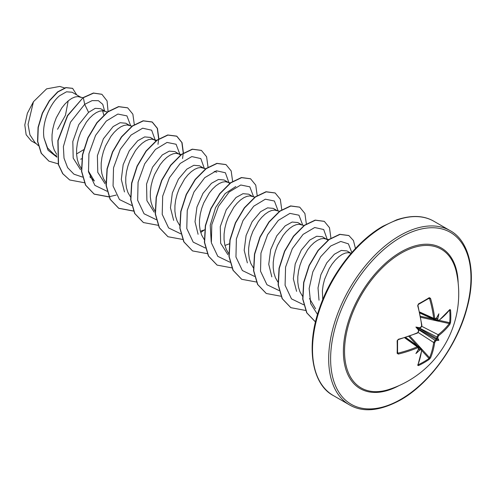 <?xml version="1.0" encoding="UTF-8"?>
<svg xmlns="http://www.w3.org/2000/svg" width="496" height="496" viewBox="0 0 496 496"><rect width="100%" height="100%" fill="white"/><g stroke="black" fill="none" stroke-linecap="round" stroke-linejoin="round"><path stroke-width="0.74" d="M435.054 319.095A0.688 0.44 -124.9 0 0 435.401 319.077L434.217 319.213L433.69 318.314A99.708 59.055 -121.3 0 0 429.567 298.611L429.003 298.27A0.688 0.434 -121.8 0 0 429.152 298.226L429.152 298.226A0.688 0.434 -121.8 0 0 429.276 297.668L430.528 298.35A100.39 59.458 58.7 0 1 434.688 318.19L435.538 318.68A100.483 52.737 -4.2 0 0 436.579 317.942A73.811 12.474 -57.8 0 0 438.855 313.819A73.811 72.695 -47.6 0 1 437.807 318.649A100.483 62.849 55.5 0 1 437.949 320.075L438.724 320.521A0.688 0.453 52.2 0 1 438.594 320.881L449.475 309.895M438.724 320.521A100.39 56.426 -1.3 0 0 449.884 309.523L450.535 309.944A100.378 77.494 30.8 0 1 450.814 316.281A100.378 77.494 30.8 0 1 450.535 322.499A0.688 0.409 -174.8 0 1 449.68 322.679A99.696 76.967 -149.2 0 0 449.959 316.498A99.696 76.967 -149.2 0 0 449.68 310.211L449.531 310.18M388.932 389.472L388.932 389.472A80.092 46.24 -60 0 1 344.875 343.945A80.092 46.24 -60 0 1 401.171 253.158A80.092 46.24 -60 0 1 456.469 272.49A80.092 46.24 -60 0 1 456.469 272.496A100.614 100.614 0 0 1 388.932 389.472M450.535 322.499L449.884 324.328A100.39 59.458 -178.7 0 1 438.724 335.575L437.949 337.001A100.483 62.849 55.5 0 1 437.807 338.291A73.811 32.345 -8.2 0 1 438.855 340.312A73.811 32.345 -111.8 0 1 436.579 340.411A100.483 62.849 -175.5 0 1 435.538 341.174L434.688 342.562A100.39 59.458 58.7 0 1 430.528 357.845L429.276 359.327A100.378 77.494 -150.8 0 1 424.024 362.675A100.378 77.494 -150.8 0 1 418.401 365.602L417.713 365.248A0.688 0.515 22.3 0 0 417.936 365.025L421.898 349.798L421.464 348.682L420.49 348.725L418.698 347.448M417.713 365.248A100.39 56.426 -118.7 0 0 421.656 350.083L420.875 349.637A0.688 0.36 -114.7 0 0 420.49 348.725A99.795 62.422 4.5 0 1 419.064 349.364L418.202 349.165M420.875 349.637A100.483 62.849 -175.5 0 1 419.573 350.226A73.811 72.695 -72.4 0 1 415.915 353.555A73.811 12.474 -62.2 0 0 418.345 349.519A100.483 52.737 -115.8 0 0 418.469 348.248L417.62 347.758A100.39 59.458 -178.7 0 1 398.356 354.076L397.141 353.326A100.378 26.685 -101.2 0 0 397.141 340.771L398.356 339.27A100.39 56.426 -1.3 0 0 417.62 332.704L418.469 331.322A100.483 52.737 -115.8 0 0 418.345 329.883A73.811 27.881 -109.7 0 1 415.915 327.062A73.811 27.881 -10.3 0 1 419.573 327.763A100.483 52.737 -4.2 0 0 420.875 327.143L421.656 325.717A100.39 56.426 -118.7 0 0 417.713 305.753L418.401 303.949A100.378 26.685 -18.8 0 0 424.024 300.812A100.378 26.685 -18.8 0 0 429.276 297.668M350.815 253.146L346.983 250.939L341.304 250.424L334.323 254.268L326.771 262.88L320.875 274.753L318.023 287.909L319.002 300.179M351.168 253.258L348.273 252.644L345.321 253.072L342.091 254.473L338.731 256.81L335.364 260.028L332.134 264.021L329.183 268.671L324.589 279.353L323.15 285.051L322.388 290.749L322.741 299.652M80.476 97.067L72.094 92.231L66.52 91.803L59.663 95.691C49.978 103.503 41.515 123.126 44.008 138.037L47.566 147.975L54.244 154.585L56.848 156.091M81.046 97.396L77.928 96.565L74.977 96.993L71.753 98.388L68.386 100.731L65.019 103.943L61.795 107.942L56.29 117.757L54.244 123.275L52.805 128.972L52.049 134.664L52.018 140.176L52.737 145.334L54.219 149.978L56.749 154.405M105.053 111.259L100.576 108.674L95.226 108.339L88.561 112.375L78.79 124.645L72.819 141.515L73.185 158.1L80.488 169.62M107.675 112.077L102.505 110.751L99.553 111.178L96.329 112.58L92.963 114.917L89.596 118.135L86.372 122.128L80.867 131.948L78.821 137.466L77.382 143.158L76.626 148.856L76.595 154.368L77.314 159.526L78.79 164.17L81.325 168.597M129.63 125.445L125.798 123.231L120.113 122.723L113.138 126.567L103.379 138.818L97.39 155.719L97.78 172.366L105.127 183.849M131.992 126.189L127.081 124.942L124.13 125.37L120.906 126.765L117.54 129.109L114.173 132.32L110.949 136.319L105.443 146.134L103.397 151.652L101.959 157.35L101.203 163.041L101.172 168.559L101.891 173.718L103.366 178.355L105.902 182.782M156.104 141.007L150.375 137.423L144.689 136.908L137.714 140.752L129.27 150.772L123.175 164.629L121.303 179.391L124.477 191.933M154.777 139.965L151.658 139.134L148.707 139.556L145.483 140.957L142.116 143.301L138.75 146.512L135.526 150.505L130.02 160.326L127.974 165.844L126.536 171.542L125.779 177.233L125.748 182.745L126.468 187.903L127.943 192.547L130.69 197.253M180.525 155.043L174.952 151.615L169.26 151.125L162.291 154.944L152.532 167.189L146.549 184.066L146.915 200.663L154.219 212.189M179.354 154.157L176.235 153.32L173.284 153.748L170.06 155.149L166.693 157.486L163.327 160.704L160.103 164.697L154.597 174.511L152.551 180.029L151.113 185.727L150.356 191.425L150.319 196.937L151.044 202.095L152.52 206.733L155.056 211.166M203.36 168.014L199.528 165.8L193.843 165.286L186.868 169.136L178.411 179.143L172.335 193.012L170.457 207.805L173.662 220.379M205.722 168.758L200.812 167.512L197.861 167.933L194.637 169.334L191.27 171.678L187.903 174.89L184.679 178.882L179.174 188.703L177.128 194.221L175.689 199.919L174.933 205.611L174.896 211.122L175.621 216.281L177.097 220.925L179.633 225.351M200.384 231.248L203.558 230.15M227.937 182.206L224.099 179.992L218.42 179.478L211.445 183.322L203.038 193.285L196.949 207.055L195.021 221.749L198.096 234.298M230.299 182.943L225.389 181.697L222.437 182.125L219.213 183.526L215.847 185.864L212.48 189.081L209.256 193.074L203.751 202.895L201.705 208.413L200.266 214.105L199.504 219.802L199.473 225.314L200.198 230.473L201.674 235.11L204.209 239.543M224.961 245.433L229.257 243.865M252.514 196.391L248.676 194.178L242.984 193.688L236.022 197.513L226.263 209.758L220.274 226.641L220.646 243.238L227.962 254.764M254.876 197.135L249.965 195.889L247.014 196.317L243.79 197.712L240.424 200.055L237.057 203.267L233.833 207.266L228.327 217.081L226.281 222.599L224.843 228.296L224.08 233.988L224.049 239.5L224.775 244.658L226.25 249.302L228.786 253.729M277.084 210.583L273.253 208.37L267.573 207.855L260.598 211.699L252.154 221.693L246.078 235.544L244.187 250.313L247.361 262.886M279.453 211.321L274.542 210.075L271.591 210.502L268.367 211.904L265 214.241L261.634 217.459L258.41 221.452L252.904 231.272L250.858 236.79L249.42 242.482L248.657 248.18L248.626 253.692L249.352 258.85L250.827 263.494L253.574 268.193M301.661 224.769L297.829 222.555L292.15 222.041L285.169 225.891L276.762 235.854L270.68 249.612L268.751 264.312L271.82 276.855M304.029 225.513L299.119 224.266L296.168 224.694L292.938 226.089L289.577 228.433L286.211 231.644L282.987 235.643L277.481 245.458L275.435 250.976L273.997 256.674L273.234 262.365L273.203 267.883L273.928 273.042L275.404 277.679L277.934 282.106M327.986 240.176L322.406 236.747L316.715 236.257L309.746 240.076L301.283 250.114L295.201 264.008L293.341 278.808L296.583 291.344M326.814 239.289L323.696 238.458L320.745 238.88L317.514 240.281L314.154 242.618L310.787 245.836L307.563 249.829L302.052 259.65L300.012 265.168L298.573 270.866L297.811 276.557L297.78 282.069L298.505 287.227L299.981 291.871L302.727 296.577M76.57 153.946L83.601 149.718M103.844 115.283L102.61 110.757M80.674 159.204L81.797 158.726M229.679 183.421L228.507 182.534M31.143 140.783L26.152 134.738L24.8 124.961L27.373 113.262L33.449 101.723L46.605 88.858L59.774 86.434L64.592 87.941M68.2 100.886L65.46 115.252L57.542 129.301M33.449 101.723L28.061 124.434L29.915 134.813L34.974 142.538L38.26 145.564M88.561 112.375L84.692 104.315L92.138 100.614L98.419 100.682L102.759 104.334L104.6 110.992M56.941 157.182L48.031 150.195L44.008 138.037M82.472 177.072L73.96 174.189L67.623 167.685L64.015 158.181L63.383 146.636L70.444 122.264L84.692 104.315L83.334 97.712L93.589 93.136L101.928 94.321L107.074 100.924L108.097 111.767M58.131 163.823L48.98 161.188L41.385 153.345L37.746 141.509L38.266 127.46L42.513 113.237L49.495 100.849L57.852 91.977L66.055 87.699L72.633 88.387L76.744 94.916M83.13 97.594L67.468 115.587L57.865 140.554L58.33 164.517L62.676 173.656L69.688 179.974L62.88 173.774L58.534 164.635L58.069 140.672L67.673 115.704L83.13 97.594L93.384 93.019L101.823 94.265M48.875 161.132L41.18 153.227L37.541 141.391L38.062 127.342L42.309 113.119L49.29 100.731L57.648 91.859L65.85 87.581L72.534 88.325M315.555 308.704L309.516 298.58M211.203 241.769L210.23 225.221L215.555 207.638L225.134 193.595L235.823 186.515M89.801 176.799L94.37 181.003L88.331 170.903M130.677 125.773L126.933 115.878L117.881 114.055L106.293 121.055L95.573 135.402L88.92 153.785L88.499 171.864L94.91 185.392L107.049 191.258M155.267 140.281L151.652 130.2L142.656 128.197L131.043 135.079L120.261 149.389L113.528 167.803L113.057 185.957L119.462 199.553L131.626 205.449M179.831 154.157L176.086 144.255L167.034 142.433L155.446 149.432L144.727 163.779L138.074 182.162L137.652 200.241L144.063 213.776L156.203 219.635M204.42 168.659L200.806 158.577L191.809 156.581L180.197 163.457L169.415 177.766L162.682 196.18L162.211 214.334L168.609 227.931L180.78 233.827M228.997 182.85L225.382 172.763L216.386 170.767L204.774 177.649L193.992 191.958L187.259 210.372L186.787 228.526L193.186 242.122L205.356 248.019M253.561 196.72L249.817 186.825L240.765 185.002L229.177 192.002L218.457 206.348L211.804 224.731L211.377 242.811L217.794 256.339L229.927 262.204M278.138 210.912L274.393 201.016L265.341 199.194L253.754 206.187L243.034 220.54L236.381 238.917L235.953 257.002L242.37 270.531L254.504 276.396M302.715 225.097L298.97 215.202L289.918 213.379L278.33 220.379L267.611 234.726L260.958 253.109L260.53 271.188L266.947 284.716L279.081 290.582M327.298 239.605L323.69 229.524L314.687 227.521L303.081 234.403L292.299 248.713L285.566 267.127L285.088 285.281L291.493 298.877L303.657 304.773M351.813 252.514L348.403 243.846L340.764 241.453L330.733 245.991L320.645 256.779L312.821 271.889L309.151 288.536L310.701 303.645L317.514 314.439M69.688 179.974L84.351 182.726M134.304 124.583L132.86 114.173L127.708 107.861L118.749 106.714L107.911 111.904L97.073 122.779L88.114 137.82L82.646 154.87L81.722 171.467L85.721 185.219L94.271 194.172L108.928 196.912M158.881 138.768L157.437 128.359L152.284 122.053L143.332 120.9L132.494 126.089L121.65 136.964L112.697 151.999L107.223 169.043L106.299 185.64L110.292 199.398L118.835 208.351L133.505 211.104M183.446 153.221L182.051 142.643L176.861 136.245L167.908 135.092L157.065 140.281L146.227 151.156L137.274 166.191L131.8 183.241L130.876 199.838L134.875 213.596L143.418 222.549L158.081 225.289M208.035 167.146L206.59 156.736L201.432 150.431L192.479 149.277L181.641 154.473L170.804 165.348L161.851 180.383L156.376 197.433L155.453 214.024L159.445 227.782L167.995 236.735L182.801 239.463M200.731 232.506L204.668 229.729M232.612 181.338L231.167 170.928L226.015 164.622L217.062 163.469L206.224 168.652L195.387 179.527L186.428 194.562L180.953 211.612L180.029 228.21L184.022 241.967L192.566 250.92L207.378 253.654M257.188 195.523L255.744 185.113L250.585 178.808L241.633 177.661L230.795 182.85L219.951 193.725L210.998 208.766L205.53 225.81L204.606 242.408L208.605 256.165L217.149 265.118L231.812 267.859M281.759 209.715L280.321 199.305L275.168 193L266.216 191.847L255.378 197.036L244.534 207.905L235.581 222.946L230.107 239.99L229.177 256.587L233.176 270.345L241.719 279.298L256.531 282.032M306.342 223.907L304.897 213.497L299.745 207.185L290.786 206.038L279.949 211.228L269.111 222.096L260.152 237.138L254.684 254.188L253.754 270.785L257.753 284.543L266.302 293.489L280.959 296.236M330.913 238.092L329.474 227.683L324.316 221.371L315.363 220.224L304.525 225.42L293.682 236.288L284.729 251.329L279.26 268.373L278.33 284.971L282.329 298.722L290.873 307.681L305.536 310.428M355.458 248.496L353.443 240.529L348.899 235.569L339.946 234.416L329.108 239.599L318.265 250.474L309.312 265.509L303.837 282.559L302.907 299.156L306.906 312.914L315.45 321.867M127.602 107.806L118.544 106.597L107.706 111.786L96.869 122.661L87.91 137.702L82.441 154.752L81.518 171.349L85.517 185.101L94.066 194.054L108.866 196.782M109.015 196.763L116.2 195.071M157.988 144.367L158.646 139.171M158.664 138.911L157.269 128.334L152.08 121.935L143.127 120.782L132.289 125.972L121.446 136.846L112.493 151.881L107.018 168.925L106.094 185.523L110.087 199.28L118.631 208.233L133.443 210.967M182.565 158.559L183.222 153.363M183.241 153.103L181.846 142.526L176.657 136.121L167.704 134.974L156.86 140.163L146.022 151.032L137.07 166.073L131.595 183.123L130.671 199.721L134.67 213.478L143.319 222.487M201.333 150.369L192.274 149.16L181.437 154.355L170.599 165.23L161.646 180.265L156.172 197.315L155.248 213.906L159.241 227.664L167.89 236.673M225.916 164.56L216.857 163.351L206.02 168.535L195.182 179.409L186.223 194.444L180.749 211.494L179.825 228.092L183.818 241.85L192.467 250.864M250.486 178.746L241.428 177.537L230.59 182.733L219.747 193.607L210.794 208.649L205.325 225.692L204.402 242.29L208.401 256.048L217.05 265.056M275.063 192.938L266.011 191.729L255.167 196.918L244.33 207.787L235.377 222.828L229.902 239.872L228.972 256.469L232.971 270.227L241.614 279.242M299.64 207.13L290.582 205.914L279.744 211.104L268.906 221.979L259.947 237.02L254.479 254.07L253.549 270.667L257.548 284.419L266.203 293.434M324.217 221.315L315.158 220.106L304.321 225.296L293.477 236.17L284.524 251.212L279.056 268.255L278.126 284.853L282.125 298.604L290.774 307.619M348.8 235.507L339.741 234.298L328.904 239.481L318.06 250.356L309.107 265.391L303.633 282.441L302.703 299.038L306.702 312.796L315.245 321.749M419.814 313.032L437.41 321.067L436.964 320.199A99.795 62.422 -124.5 0 0 436.802 318.643L436.201 317.992M420.49 327.503A0.688 0.347 -115.6 0 0 420.744 327.534L418.202 328.383L418.742 331.012A0.688 0.347 175.6 0 1 418.469 331.322M434.688 342.562A0.688 0.446 -171.8 0 1 433.69 342.513L435.054 340.318A99.795 62.422 4.5 0 0 436.189 339.481L436.201 338.774L436.802 338.415A99.795 62.422 -124.5 0 0 436.964 337.007L438.185 334.732A99.708 59.055 1.3 0 0 449.271 323.566L449.68 322.679L439.22 320.391M430.528 298.35L429.567 298.611L429.003 298.27M397.581 352.216L398.356 354.076M429.276 359.327A0.688 0.409 -125.2 0 0 429.003 358.496L429.567 357.697A99.708 59.055 -121.3 0 0 433.69 342.513L418.221 332.512M398.096 353.115A99.708 59.055 1.3 0 0 417.223 346.834L418.271 346.834L405.412 337.559M434.955 319.281L436.964 320.199A0.688 0.36 -5.3 0 0 437.949 320.075M449.884 309.523A0.688 0.515 37.7 0 1 449.798 309.839M436.802 318.643L437.807 318.649M450.535 309.944A0.688 0.378 175 0 1 449.68 310.211M436.579 317.942L436.189 318.283M436.195 318.513L435.401 319.077A0.688 0.44 -124.9 0 0 435.538 318.68M449.884 324.328A0.688 0.508 -143.1 0 0 449.271 323.566L438.111 321.123M419.585 311.972L433.69 318.314A0.688 0.335 -7.1 0 0 434.688 318.19M438.724 335.575A0.688 0.446 -128.2 0 0 438.185 334.732L421.786 326.331M437.949 337.001A0.688 0.434 -174.2 0 1 436.964 337.007L419.535 328.085M437.807 338.291L436.802 338.415M418.202 304.507A0.688 0.353 -118.3 0 0 418.314 304.482L418.314 304.482A0.688 0.353 -118.3 0 0 418.401 303.949M417.799 305.4L417.713 305.753M436.189 339.481L436.579 340.411M435.538 341.174A0.688 0.434 -125.8 0 0 435.054 340.318L418.605 329.691M421.718 325.227A0.688 0.329 173.3 0 1 421.904 325.419A0.688 0.329 173.3 0 1 421.656 325.717M421.253 326.858L420.744 327.534A0.688 0.347 -115.6 0 0 420.875 327.143M430.528 357.845A0.688 0.508 -156.9 0 1 429.567 357.697L421.867 349.258M418.401 365.602A0.688 0.378 -115 0 0 418.202 364.734A99.696 76.967 29.2 0 0 429.003 358.496L421.786 350.585M418.581 330.807A0.688 0.347 175.6 0 1 418.742 331.012L418.407 331.793M417.223 333.008A0.688 0.329 -113.3 0 0 417.483 333.07A0.688 0.329 -113.3 0 0 417.62 332.704M397.519 340.324A0.688 0.353 178.3 0 1 397.556 340.43L397.556 340.43A0.688 0.353 178.3 0 1 397.141 340.771M419.573 350.226L419.064 349.364M397.519 352.792A0.688 0.434 -178.2 0 1 397.556 352.941L397.556 352.941A0.688 0.434 -178.2 0 1 397.141 353.326M418.45 349.01L418.345 349.519M418.469 348.248A0.688 0.44 4.9 0 0 418.742 347.938L418.271 346.84M404.68 337.788L417.223 346.834A0.688 0.335 67.1 0 1 417.62 347.758M415.915 327.062L418.202 328.383M438.855 340.312L436.201 338.774M398.958 385.64A81.183 46.872 -60 0 1 343.387 350.412A81.183 46.872 -60 0 1 400.787 252.042A81.183 46.872 -60 0 1 458.168 283.092M400.787 399.361A99.237 57.294 -60 0 1 330.615 358.844A99.237 57.294 -60 0 1 400.787 237.305A99.237 57.294 -60 0 1 470.964 277.816A99.237 57.294 -60 0 1 400.787 399.361M333.343 395.566L349.513 404.903A100.614 58.088 -60 0 1 334.093 324.285A100.614 58.088 -60 0 1 399.819 235.625A100.614 58.088 -60 0 1 450.126 230.64L433.957 221.303A100.614 58.088 120 0 0 383.65 226.288A100.614 58.088 120 0 0 317.924 314.948A100.614 58.088 120 0 0 333.343 395.566C312.79 384.989 305.083 348.155 319.703 307.656C331.247 273.786 356.934 240.882 382.962 226.219L396.837 219.784C411.581 214.935 423.95 215.438 433.957 221.303M436.709 318.451L436.356 318.314M429.567 298.611L428.532 298.611M417.415 345.786L408.859 336.412M409.839 336.065L421.104 348.415M436.226 339.351L418.37 329.04M418.853 328.203L436.709 338.514M437.001 320.881L420.676 317.304M420.484 316.281L432.884 318.996M421.904 325.419L421.061 327.341L421.904 325.419L417.967 305.493L418.314 304.482L429.183 298.214M349.513 404.903C363.01 412.74 380.01 411.103 400.508 399.987C429.393 383.836 457.541 345.036 467.077 307.793C477.152 271.3 468.658 240.455 450.126 230.64M31.136 140.783L36.313 143.772M328.606 239.698L325.599 238.762M216.783 172.224L214.229 171.424M181.145 154.566L178.138 153.624M156.569 140.38L153.562 139.438M82.838 97.811L79.837 96.869M419.746 312.722L434.217 319.226M405.716 337.46L421.47 348.676M437.41 321.061L438.594 320.881M421.656 325.977L421.817 325.605M417.824 364.715L417.936 365.025M417.855 332.568L417.601 332.915M397.563 352.978L397.556 340.43L398.257 339.624L417.483 333.07L418.742 331.012M418.649 348.899L418.742 347.938"/></g></svg>
